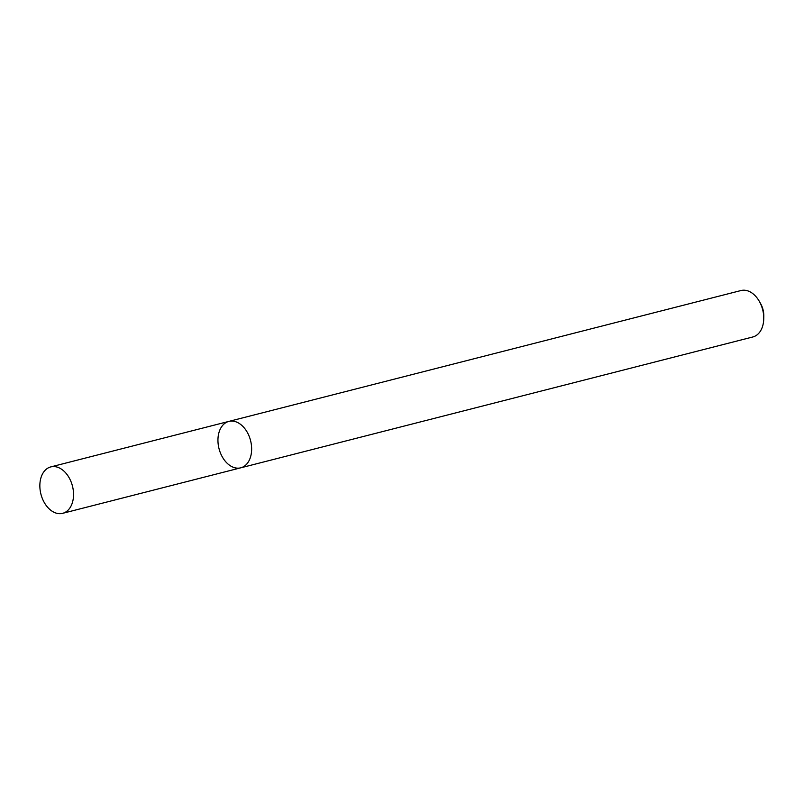 <?xml version="1.0" encoding="UTF-8"?>
<svg xmlns="http://www.w3.org/2000/svg" width="804" height="804" viewBox="0 0 804 804"><rect width="100%" height="100%" fill="white"/><g stroke="black" fill="none" stroke-linecap="round" stroke-linejoin="round"><path stroke-width="1.21" d="M235.652 467.948A23.959 16.281 -104.3 0 0 240.728 467.827A23.959 16.281 -104.3 0 0 250.567 440.582A23.959 16.281 -104.3 0 0 228.859 421.396A23.959 16.281 -104.3 0 0 218.296 445.024A23.959 16.281 -104.3 0 0 235.652 467.948M228.859 421.396A23.959 16.281 -104.3 0 1 250.567 440.582A23.959 16.281 -104.3 0 1 240.728 467.827L752.835 336.966A23.959 16.281 -104.3 0 0 763.75 318.776A23.959 16.281 -104.3 0 0 759.267 301.259A23.959 16.281 -104.3 0 0 740.976 290.535L50.763 466.913A23.959 16.281 -104.3 0 0 40.2 490.53A23.959 16.281 -104.3 0 0 57.556 513.465A23.959 16.281 -104.3 0 0 62.632 513.334A23.959 16.281 -104.3 0 0 72.471 486.098A23.959 16.281 -104.3 0 0 50.763 466.913M763.75 318.776L763.8 316.193A17.346 11.789 -104.3 0 0 760.554 303.5L759.267 301.259M240.728 467.827L62.632 513.334"/></g></svg>
